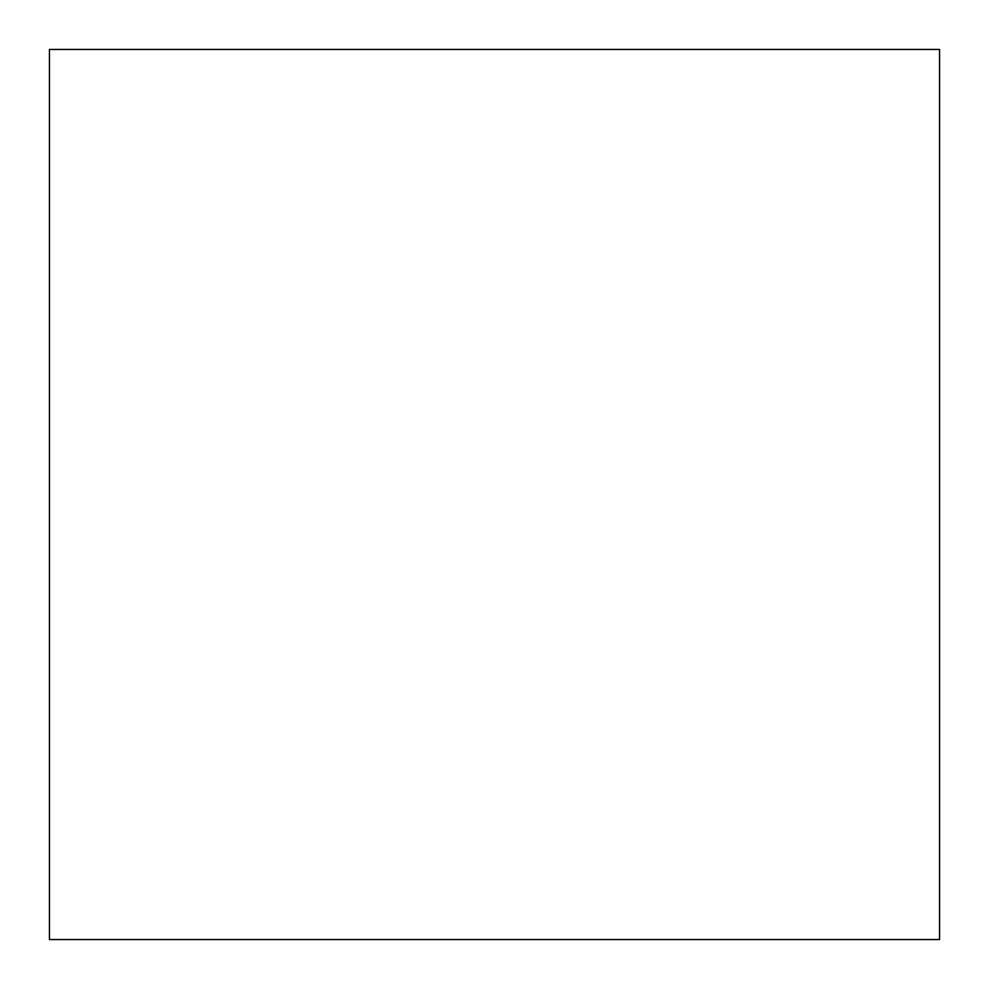 <?xml version="1.0" encoding="UTF-8"?>
<svg xmlns="http://www.w3.org/2000/svg" width="989" height="989" viewBox="0 0 989 989"><rect width="100%" height="100%" fill="white"/><g stroke="black" fill="none" stroke-linecap="round" stroke-linejoin="round"><path stroke-width="1.48" d="M49.45 939.55L939.55 939.55L49.45 939.55L49.45 49.45L939.55 49.45L49.45 49.45L49.45 939.55L939.55 939.55L49.45 939.55M939.55 49.45L939.55 939.55L939.55 49.45"/></g></svg>
